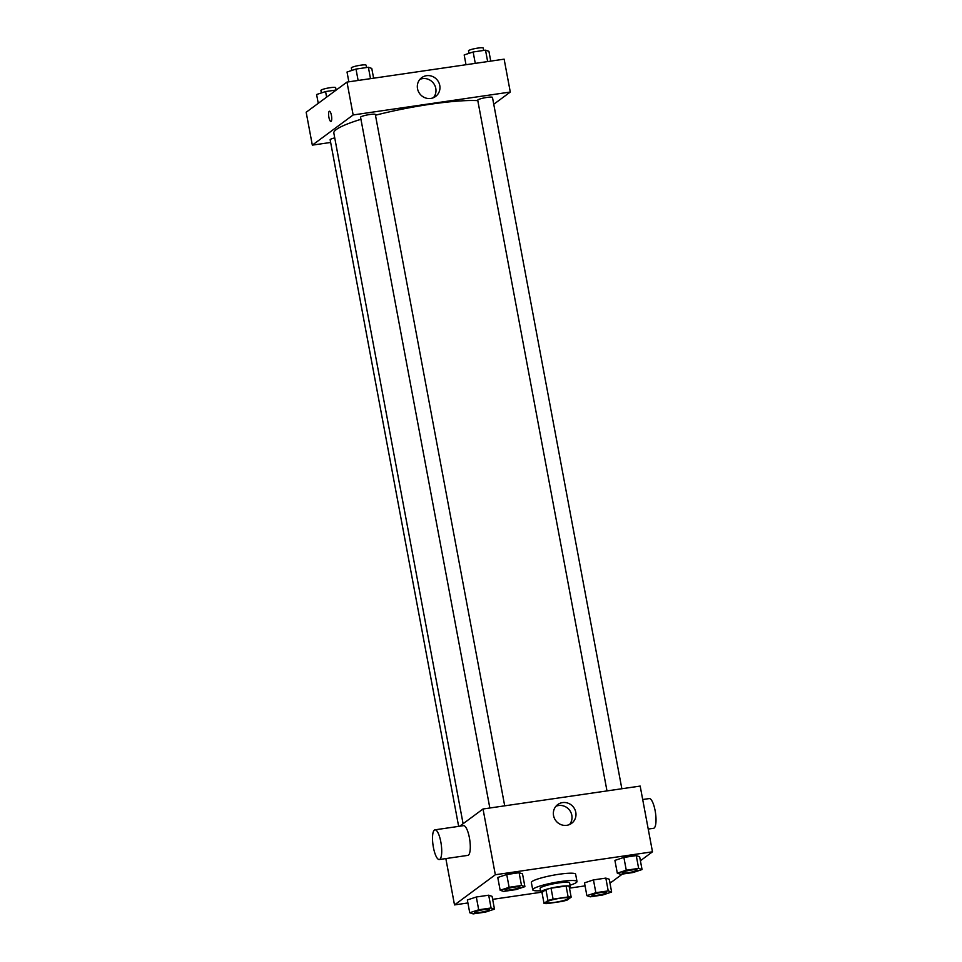 <?xml version="1.0" encoding="UTF-8"?>
<svg xmlns="http://www.w3.org/2000/svg" width="962" height="962" viewBox="0 0 962 962"><rect width="100%" height="100%" fill="white"/><g stroke="black" fill="none" stroke-linecap="round" stroke-linejoin="round"><path stroke-width="1.44" d="M568.314 898.724A11.255 1.575 -10.6 0 1 556.337 902.103A11.255 1.575 -10.6 0 1 546.536 902.356A11.255 1.575 -10.6 0 1 557.311 898.736A11.255 1.575 -10.6 0 1 568.662 898.207A11.255 1.575 -10.6 0 1 568.314 898.724M568.133 896.957L553.102 899.157A14.526 2.032 -10.6 0 0 547.943 900.528L544.035 903.414A14.526 2.032 -10.6 0 0 547.065 903.607L562.097 901.418A14.526 2.032 -10.6 0 0 567.255 900.035L571.163 897.149A14.526 2.032 -10.6 0 0 568.133 896.957L566.077 886.002L551.046 888.191L553.102 899.157M566.077 886.002A14.526 2.032 -10.6 0 1 569.107 886.194L571.163 897.149M551.046 888.191A14.526 2.032 -10.6 0 0 545.899 889.573L541.991 892.459L544.035 903.414M569.36 887.541A15.007 2.092 169.4 0 0 570.31 886.567A15.007 2.092 169.4 0 0 555.158 887.265A15.007 2.092 169.4 0 0 540.788 892.087A15.007 2.092 169.4 0 0 542.027 892.664M540.788 892.087L540.115 888.431A15.007 2.092 -10.6 0 1 554.485 883.609A15.007 2.092 -10.6 0 1 569.624 882.912L570.31 886.567M545.899 889.573L547.943 900.528M540.536 890.74A22.523 3.139 -10.6 0 1 532.732 889.814A22.523 3.139 -10.6 0 1 554.292 882.587A22.523 3.139 -10.6 0 1 576.996 881.529A22.523 3.139 -10.6 0 1 576.298 882.551A22.523 3.139 -10.6 0 1 570.057 885.208M532.732 889.814L531.361 882.515A22.523 3.139 -10.6 0 1 552.922 875.276A22.523 3.139 -10.6 0 1 575.637 874.23L576.996 881.529M494.48 909.138L492.087 896.356L488.684 895.201L476.31 897.005L467.34 899.963L469.733 912.746L473.136 913.9L485.509 912.096L494.48 909.138L491.077 907.984L478.703 909.787L469.733 912.746M524.903 886.651L522.51 873.869L519.107 872.714L506.733 874.518L497.763 877.476L500.156 890.259L503.559 891.413L515.933 889.609L524.903 886.651L521.5 885.497L509.126 887.301L500.156 890.259M640.403 860.749L652.489 851.815L495.334 874.747L454.509 904.917L467.893 902.957M492.64 899.35L540.933 892.303M569.48 888.142L585.052 885.87M609.8 882.262L611.664 881.986L622.366 874.085M611.628 892.039L609.235 879.256L605.832 878.102L593.458 879.905L584.487 882.875L586.88 895.658L590.283 896.812L602.657 895.009L611.628 892.039L608.224 890.896L595.851 892.7L586.88 895.658M642.051 869.552L639.658 856.769L636.255 855.615L623.881 857.419L614.91 860.377L617.303 873.171L620.706 874.326L633.08 872.522L642.051 869.552L638.648 868.397L626.274 870.213L617.303 873.171M445.839 858.585L454.509 904.917M652.489 851.815L640.175 786.074L483.02 808.994L459.728 826.214M483.02 808.994L495.334 874.747M575.793 812.349A11.688 11.123 -126.5 0 1 555.735 820.574A11.688 11.123 -126.5 0 1 557.732 804.569A11.688 11.123 -126.5 0 1 575.793 812.349M434.956 829.833L463.528 825.661A15.007 4.113 81.7 0 1 469.588 838.84A15.007 4.113 81.7 0 1 468.422 855.134A15.007 4.113 81.7 0 1 467.857 855.374L439.285 859.535A15.007 4.113 81.7 0 1 433.056 845.285A15.007 4.113 81.7 0 1 434.956 829.833A15.007 4.113 81.7 0 1 441.017 843.013A15.007 4.113 81.7 0 1 439.85 859.294A15.007 4.113 81.7 0 1 439.285 859.535M648.22 829.064L653.583 828.282A15.007 4.113 -98.3 0 0 655.483 812.83A15.007 4.113 -98.3 0 0 649.254 798.568L642.7 799.518M555.928 806.276A11.688 11.123 -126.5 0 1 569.468 824.602M463.095 823.725L333.838 133.081A78.812 11.003 -10.6 0 1 360.954 119.312M375.457 115.236A78.812 11.003 -10.6 0 1 477.813 100.649M621.849 788.744L492.472 97.415A7.504 1.046 169.4 0 0 485.942 97.583A7.504 1.046 169.4 0 0 477.958 99.832A7.504 1.046 169.4 0 0 477.717 100.18L606.986 790.908M458.646 826.37L330.146 139.755A7.504 1.046 -10.6 0 1 334.74 137.891M489.838 808.008L360.57 117.268A7.504 1.046 -10.6 0 1 367.749 114.851A7.504 1.046 -10.6 0 1 375.324 114.502L504.701 805.831M493.759 104.257L510.293 92.039L353.138 114.959L312.325 145.13L330.651 142.46M510.293 92.039L504.136 59.163L346.993 82.083L306.169 112.253L312.325 145.13M346.993 82.083L353.138 114.959M439.766 85.438A11.688 11.123 -126.5 0 1 419.697 93.675A11.688 11.123 -126.5 0 1 421.693 77.669A11.688 11.123 -126.5 0 1 439.766 85.438M331.108 121.368A5.159 1.419 81.7 0 1 330.916 121.452A5.159 1.419 81.7 0 1 328.776 116.558A5.159 1.419 81.7 0 1 329.425 111.243A5.159 1.419 81.7 0 1 331.505 115.777A5.159 1.419 81.7 0 1 331.108 121.368M330.916 121.452A5.159 1.419 81.7 0 1 328.776 116.558A5.159 1.419 81.7 0 1 329.425 111.243M419.889 79.365A11.688 11.123 -126.5 0 1 433.429 97.691M490.752 61.111L488.924 51.323L485.521 50.168L473.148 51.984L464.177 54.942L466.005 64.719M485.521 50.168L487.65 61.568M473.148 51.984L475.276 63.372M468.963 53.367L468.494 50.866A7.504 1.046 -10.6 0 1 475.673 48.449A7.504 1.046 -10.6 0 1 483.249 48.1L483.682 50.445M373.605 78.211L371.777 68.422L368.374 67.268L356 69.072L347.029 72.03L348.857 81.818M368.374 67.268L370.502 78.656M356 69.072L358.129 80.459M351.803 70.454L351.334 67.953A7.504 1.046 -10.6 0 1 358.525 65.548A7.504 1.046 -10.6 0 1 366.101 65.188L366.534 67.532M336.291 89.995L325.577 91.558L316.606 94.516L318.254 103.331M325.577 91.558L326.623 97.138M321.38 92.941L320.911 90.44A7.504 1.046 -10.6 0 1 328.102 88.035A7.504 1.046 -10.6 0 1 335.666 87.674L336.111 90.019M622.306 872.738L622.306 872.774A7.504 1.046 -10.6 0 1 622.306 872.738A7.504 1.046 -10.6 0 1 629.485 870.333A7.504 1.046 -10.6 0 1 637.06 869.985A7.504 1.046 -10.6 0 1 637.06 869.997A7.504 1.046 -10.6 0 1 636.832 870.345A7.504 1.046 -10.6 0 1 628.847 872.606A7.504 1.046 -10.6 0 1 622.306 872.774A7.504 1.046 -10.6 0 1 629.497 870.357A7.504 1.046 -10.6 0 1 637.06 870.009L637.06 870.009M639.658 856.769L636.255 855.615L638.648 868.397M636.255 855.615L623.881 857.419L626.274 870.213M623.881 857.419L614.91 860.377M505.146 889.838L505.158 889.862A7.504 1.046 -10.6 0 1 505.146 889.838A7.504 1.046 -10.6 0 1 512.337 887.421A7.504 1.046 -10.6 0 1 519.901 887.072A7.504 1.046 -10.6 0 1 519.913 887.084A7.504 1.046 -10.6 0 1 519.672 887.445A7.504 1.046 -10.6 0 1 511.7 889.694A7.504 1.046 -10.6 0 1 505.158 889.862A7.504 1.046 -10.6 0 1 512.337 887.457A7.504 1.046 -10.6 0 1 519.913 887.096L519.913 887.096M522.51 873.869L519.107 872.714L521.5 885.497M519.107 872.714L506.733 874.518L509.126 887.301M506.733 874.518L497.763 877.476M591.87 895.225L591.883 895.261A7.504 1.046 -10.6 0 1 591.87 895.225A7.504 1.046 -10.6 0 1 599.061 892.82A7.504 1.046 -10.6 0 1 606.625 892.471A7.504 1.046 -10.6 0 1 606.637 892.483A7.504 1.046 -10.6 0 1 606.397 892.832A7.504 1.046 -10.6 0 1 598.424 895.093A7.504 1.046 -10.6 0 1 591.883 895.261A7.504 1.046 -10.6 0 1 599.061 892.844A7.504 1.046 -10.6 0 1 606.637 892.495L606.625 892.471M609.235 879.256L605.832 878.102L608.224 890.896M605.832 878.102L593.458 879.905L595.851 892.7M593.458 879.905L584.487 882.875M474.723 912.325L474.735 912.349A7.504 1.046 -10.6 0 1 474.723 912.325A7.504 1.046 -10.6 0 1 481.914 909.908A7.504 1.046 -10.6 0 1 489.478 909.559A7.504 1.046 -10.6 0 1 489.478 909.571A7.504 1.046 -10.6 0 1 489.249 909.932A7.504 1.046 -10.6 0 1 481.265 912.18A7.504 1.046 -10.6 0 1 474.735 912.349A7.504 1.046 -10.6 0 1 481.914 909.944A7.504 1.046 -10.6 0 1 489.49 909.595L489.49 909.595M492.087 896.356L488.684 895.201L491.077 907.984M488.684 895.201L476.31 897.005L478.703 909.787M476.31 897.005L467.34 899.963"/></g></svg>
